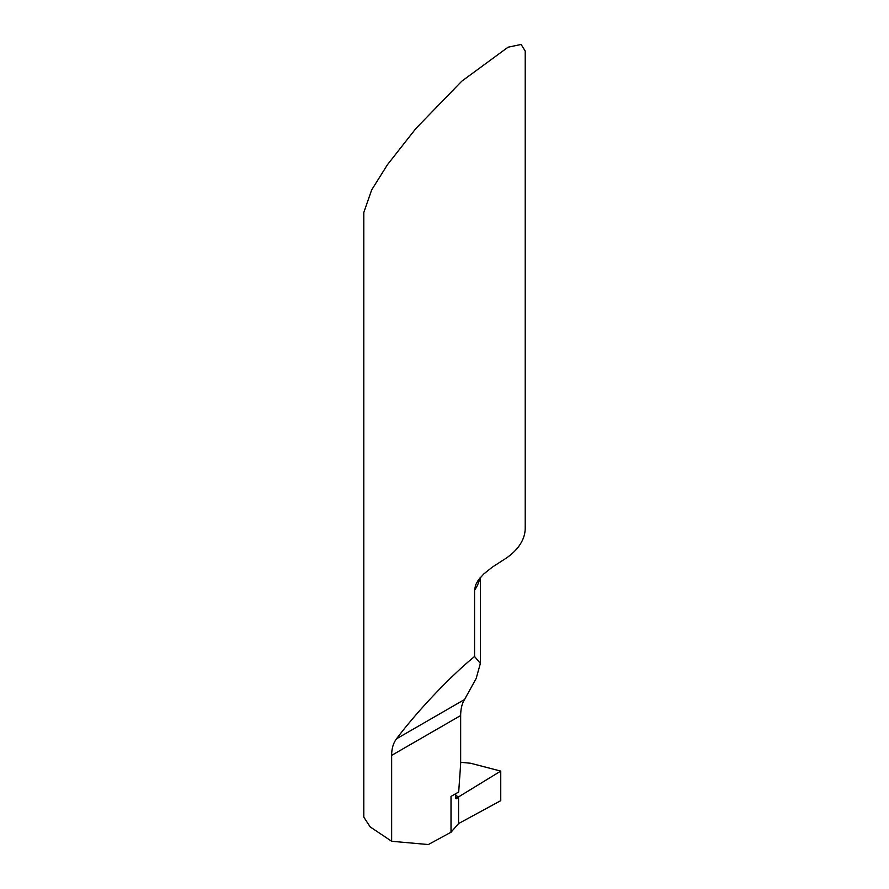 <?xml version="1.0" encoding="UTF-8"?>
<svg xmlns="http://www.w3.org/2000/svg" width="889" height="889" viewBox="0 0 889 889"><rect width="100%" height="100%" fill="white"/><g stroke="black" fill="none" stroke-linecap="round" stroke-linejoin="round"><path stroke-width="1.33" d="M525.21 51.073L521.132 44.45L508.052 47.206L461.758 81.199L415.896 128.494L387.426 164.732L371.669 189.913L363.79 212.493L363.79 817.102L370.168 826.903L391.649 841.272L391.649 755.383C391.638 748.727 393.249 743.193 396.505 738.803C417.352 711.056 450.267 676.351 474.559 656.504L474.559 590.185L475.593 585.006L478.393 579.95L483.872 573.872L492.362 567.093L502.852 560.314A80.71 46.595 0 0 0 525.21 528.122L525.21 51.073M391.649 841.272L428.342 844.55L451.012 832.237L458.557 823.57L500.751 800.656L500.751 771.096L458.557 796.911L458.557 823.57L500.751 800.656L500.751 771.096L470.603 763.251L460.658 762.295M455.679 793.733L455.768 798.533L456.613 798.778L458.557 796.911L455.601 795.377L458.557 796.911L458.557 823.57L458.557 796.911L500.751 771.096M451.012 832.237L451.012 796.422L458.691 791.988L460.658 763.851L460.658 715.545C460.724 708.833 462.024 703.488 464.547 699.521L476.182 678.429L480.371 663.405L474.559 656.504M479.86 578.072A80.71 46.595 180 0 1 474.559 590.185M455.512 797.433A88.489 48.339 177.5 0 1 457.246 798.278M391.649 755.383L460.658 715.545M396.505 738.803L464.547 699.521M480.371 577.472L480.371 663.405"/></g></svg>

